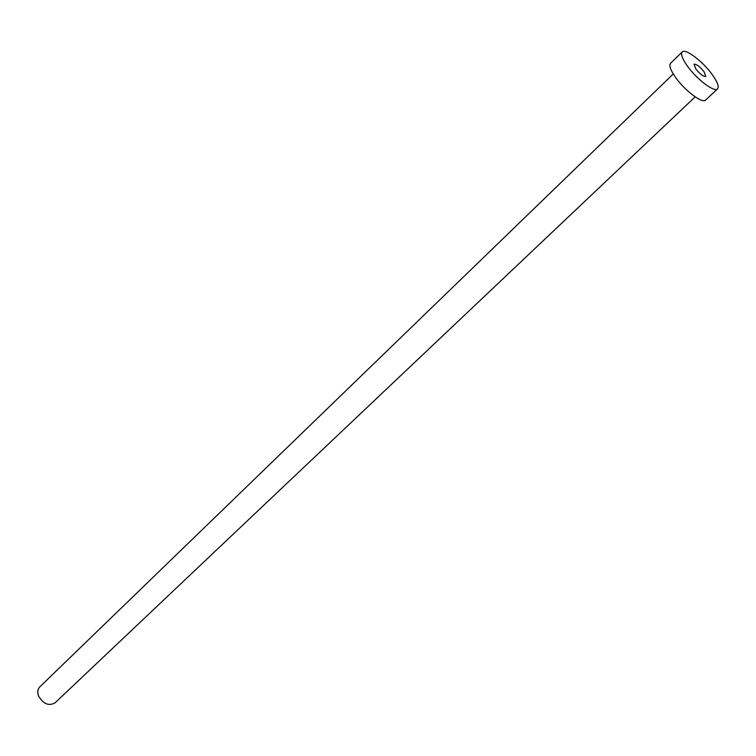 <?xml version="1.0" encoding="UTF-8"?>
<svg xmlns="http://www.w3.org/2000/svg" width="756" height="756" viewBox="0 0 756 756"><rect width="100%" height="100%" fill="white"/><g stroke="black" fill="none" stroke-linecap="round" stroke-linejoin="round"><path stroke-width="1.13" d="M704.091 71.829C699.716 66.462 696.38 63.929 694.084 64.241L695.766 68.862C700.15 74.249 703.486 76.781 705.783 76.469L704.091 71.829M695.18 96.853L55.075 702.825C48.866 706.274 43.385 704.034 38.641 696.115C37.224 692.298 37.62 689.217 39.813 686.873L673.256 73.946M717.538 88.887L705.698 100.019C702.607 103.997 684.634 90.55 675.42 77.216C670.477 70.062 668.862 65.422 670.553 63.296L682.186 51.956C685.295 48.072 703.052 61.586 712.36 74.768C717.482 82.026 719.211 86.732 717.538 88.887C714.543 92.78 696.55 79.172 687.223 65.819C682.233 58.656 680.551 54.035 682.186 51.956"/></g></svg>

